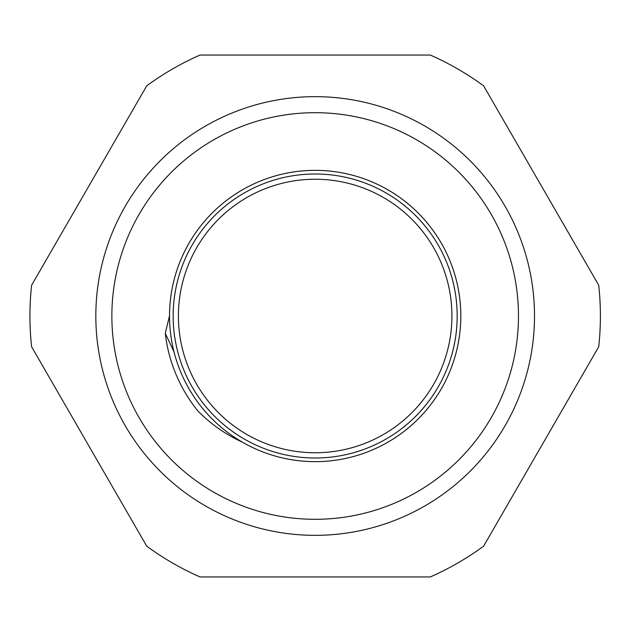 <?xml version="1.0" encoding="UTF-8"?>
<svg xmlns="http://www.w3.org/2000/svg" width="632" height="632" viewBox="0 0 632 632"><rect width="100%" height="100%" fill="white"/><g stroke="black" fill="none" stroke-linecap="round" stroke-linejoin="round"><path stroke-width="0.95" d="M242.254 442.084A145.652 145.652 0 0 0 451.998 365.912A145.652 145.652 0 0 0 340.561 172.583A145.652 145.652 0 0 0 169.518 315.897L165.26 333.317A150.906 150.906 0 0 0 197.966 411.061C210.835 424.127 225.6 434.476 242.254 442.084A145.652 145.652 0 0 1 316.482 170.356A145.652 145.652 0 0 1 455.672 354.378A145.652 145.652 0 0 1 242.254 442.084M433.552 384.461A136.757 136.757 0 0 1 196.686 384.296A136.757 136.757 0 0 1 315.265 179.243A136.757 136.757 0 0 1 433.552 384.461M165.26 333.317L173.998 351.842M430.313 55.047L200.02 55.047A285.23 285.23 0 0 0 146.75 85.802L31.6 285.245A285.23 285.23 0 0 0 31.6 346.755L146.75 546.198A285.23 285.23 0 0 0 200.02 576.953L430.313 576.953A285.23 285.23 0 0 0 483.591 546.198L598.733 346.755A285.23 285.23 0 0 0 598.733 285.245L483.591 85.802A285.23 285.23 0 0 0 430.313 55.047M534.506 316A219.344 219.344 0 0 0 205.495 126.045A219.344 219.344 0 0 0 205.495 505.956A219.344 219.344 0 0 0 534.506 316M518.469 316A203.307 203.307 0 0 0 213.513 139.933A203.307 203.307 0 0 0 213.513 492.067A203.307 203.307 0 0 0 518.469 316M438.102 387.092A142.01 142.01 0 0 0 315.265 173.99A142.01 142.01 0 0 0 192.136 386.918A142.01 142.01 0 0 0 438.102 387.092"/></g></svg>
